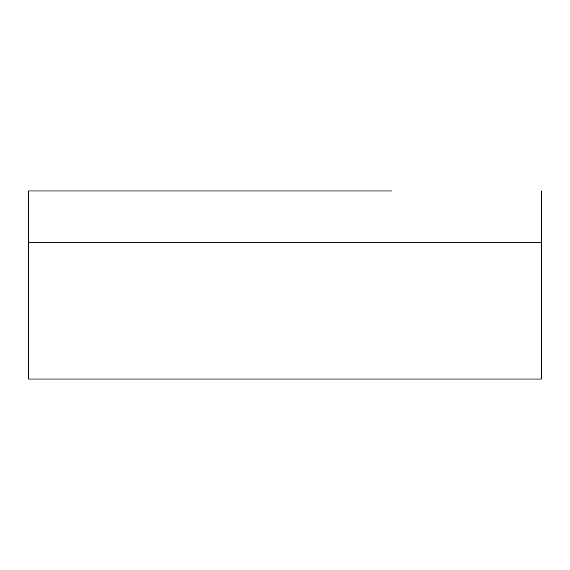 <?xml version="1.0" encoding="UTF-8"?>
<svg xmlns="http://www.w3.org/2000/svg" width="570" height="570" viewBox="0 0 570 570"><rect width="100%" height="100%" fill="white"/><g stroke="black" fill="none" stroke-linecap="round" stroke-linejoin="round"><path stroke-width="0.85" d="M178.125 190.95L391.875 190.95L28.5 190.95L28.5 379.05L541.5 379.05L541.5 242.25L28.5 242.25M28.5 190.95L391.875 190.95M541.5 190.95L541.5 242.25"/></g></svg>
